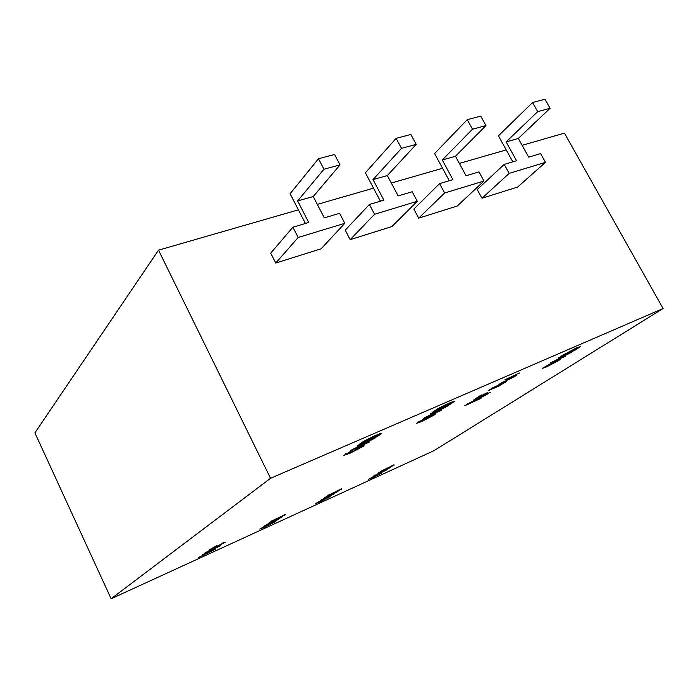 <?xml version="1.0" encoding="UTF-8"?>
<svg xmlns="http://www.w3.org/2000/svg" width="698" height="698" viewBox="0 0 698 698"><rect width="100%" height="100%" fill="white"/><g stroke="black" fill="none" stroke-linecap="round" stroke-linejoin="round"><path stroke-width="1.05" d="M452.766 402.598L449.372 404.866L432.647 412.143L437.978 408.618L448.727 403.304L454.302 401.324L452.766 402.598L452.356 401.812M430.683 415.895L426.05 418.556L429.898 415.973L435.945 413.329L434.671 414.778L421.732 421.513L416.287 423.416L426.295 417.579L418.503 422.307L422.779 420.789L432.69 415.659L433.711 414.577L430.57 415.676M341.558 489.132L326.106 496.601L341.374 488.766M490.258 392.337L473.942 399.736L480.189 395.644L481.978 394.859L476.882 398.2L486.009 393.253L487.789 392.477L483.4 395.338L490.258 392.337M223.779 543.009L221.563 543.655L222.61 543.018L225.559 542.189L209.627 549.666L216.598 545.775L211.477 548.768L223.779 543.009M369.443 442L350.317 450.629L370.315 440.447L356.914 445.996L375.07 438.082L355.099 448.256L369.443 442M278.659 519.321L263.888 526.222L278.685 518.693L268.084 523.387L282.236 516.921L267.456 524.442L278.659 519.321M380.34 434.418L377.156 436.634L358.955 444.547L363.981 441.11L375.271 435.535L381.649 433.257L380.34 434.418L379.939 433.641M378.857 473.994L375.585 475.818L382.05 472.851L372.68 477.694L368.439 479.369L375.498 475.408L370.062 478.566L380.567 473.541L381.125 472.956L378.805 473.881M516.869 375.009L513.649 377.156L499.969 383.612L512.315 377.679L505.675 379.878L516.869 375.009M386.395 470.068L373.177 476.245L387.102 469.161L377.923 473.218L390.409 467.512L376.501 474.588L386.395 470.068M555.878 361.241L551.289 363.833L555.477 361.163L560.642 358.912L558.67 360.587L546.543 366.895L542.355 368.352L552.371 362.55L544.388 367.314L556.96 361.355L558.47 360.107L555.774 361.032M215.508 549.143L198.162 557.667L213.413 550.181L202.429 554.657L215.508 549.143M663.1 308.533L270.527 478.296L111.122 598.753L433.886 450.725L663.1 308.533L564.429 133.126L522.121 145.324M565.746 356.059L550.329 363.03L568.12 353.973L558.034 358.109L572.264 351.914L554.491 360.962L565.746 356.059M394.152 465.13L379.389 472.276L393.96 464.755M499.463 385.872L488.181 390.627L502.106 382.975L506.713 381.396L499.375 385.715M519.486 373.002L504.872 379.782L519.486 373.002M578.337 348.049L574.672 350.387L560.424 356.582L575.929 348.136L580.247 346.618L578.337 348.049L577.935 347.325M270.789 523.43L267.535 525.271L269.829 523.727L274.968 521.38L275.466 521.354L274.829 521.921L264.987 527.016L259.787 529.075L266.819 525.123L261.541 528.212L273.162 522.697L270.728 523.317M285.569 514.679L269.384 522.505L285.395 514.321M358.693 447.68L354.069 450.358L357.664 447.846L364.234 444.975L363.414 446.258L350.064 453.211L343.817 455.41L353.773 449.582L346.138 454.267L351.033 452.513L361.276 447.209L361.983 446.24L358.58 447.453M218.596 546.613L216.38 547.276L217.41 546.647L220.359 545.801L210.307 550.949L204.558 553.217L211.45 549.387L206.399 552.336L218.596 546.613M481.018 398.349L464.824 405.713L476.272 399.116L478.54 398.34L477.868 398.977L487.928 393.855L475.853 400.312L481.018 398.349M334.185 493.931L320.225 500.457L334.578 493.154L324.718 497.517L338.007 491.444L323.671 498.738L334.185 493.931M441.145 410.38L423.381 418.407L442.611 408.609L430.457 413.626L447.156 406.358L427.944 416.139L441.145 410.38M326.49 497.953L323.218 499.785L330.084 496.636L320.487 501.6L315.793 503.459L322.842 499.498L317.477 502.621L328.514 497.36L326.428 497.84M111.122 598.753L34.9 432.865L158.516 250.163L298.395 209.828M350.16 239.667L391.936 226.545L417.299 201.286L374.547 214.277L350.16 239.667L345.231 230.192L369.382 204.47L383.891 200.16L373.02 179.595L387.338 175.547L416.2 144.381L401.507 148.334L373.02 179.595M275.745 263.05L321.141 248.785L344.803 223.316L298.186 237.477L275.745 263.05L270.702 253.13L292.907 227.199L308.743 222.488L297.627 200.945L313.236 196.531L340.039 164.894L323.968 169.221L297.627 200.945M481.969 198.249L517.68 187.029L545.496 162.337L509.165 173.374L481.969 198.249L477.231 189.551L504.218 164.396L516.546 160.741L506.129 141.903L518.309 138.457L550.094 108.312L537.687 111.654L506.129 141.903M418.678 218.142L457.242 206.023L483.967 181.035L444.626 192.988L418.678 218.142L413.844 209.068L439.574 183.609L452.923 179.648L442.279 159.982L455.462 156.247L485.956 125.588L472.476 129.217L442.279 159.982M506.216 149.913L459.363 163.419M442.558 168.27L391.316 183.042M373.517 188.172L317.311 204.374M270.527 478.296L158.516 250.163M485.956 125.588L480.739 116.121L467.232 119.663L434.61 153.56L449.294 180.721M472.476 129.217L467.232 119.663M455.462 156.247L466.055 175.739L478.985 171.9L483.967 181.035M444.626 192.988L439.574 183.609M550.094 108.312L544.998 99.247L532.565 102.51L498.442 135.822L512.812 161.849M537.687 111.654L532.565 102.51M518.309 138.457L528.674 157.137L540.618 153.586L545.496 162.337M509.165 173.374L504.218 164.396M340.039 164.894L334.578 154.494L318.48 158.725L290.098 193.73L305.427 223.473M323.968 169.221L318.48 158.725M313.236 196.531L324.3 217.863L339.594 213.326L344.803 223.316M298.186 237.477L292.907 227.199M416.2 144.381L410.86 134.47L396.141 138.335L365.394 172.799L380.401 201.19M401.507 148.334L396.141 138.335M387.338 175.547L398.165 195.92L412.195 191.749L417.299 201.286M374.547 214.277L369.382 204.47M381.64 471.106L393.428 465.243L381.544 470.897M490.153 389.222L489.586 389.44M504.907 381.823L505.273 382.6M504.872 381.85L504.366 382.172M491.383 388.655L490.328 389.545L494.297 388.123L504.541 382.495L491.252 388.411M513.327 376.554L513.649 377.156M563.382 355.029L574.306 350.283L578.136 347.683L563.251 354.776M379.695 433.737L379.084 434.165M362.201 442.846L376.161 436.774L379.232 434.461L365.953 440.316L362.201 442.846L361.992 442.419M271.749 521.275L284.479 514.976L271.618 521.005M363.039 445.507L363.414 446.258M362.681 445.656L362.07 446.057M345.964 453.918L345.117 454.232M467.73 404.186L472.642 402.031L476.429 399.431L467.581 403.906M328.418 495.406L340.659 489.333L328.304 495.17M434.296 414.054L434.671 414.778M418.329 421.976L417.648 422.229M452.26 401.847L451.824 402.144M435.796 410.485L448.622 404.91L451.999 402.476L435.613 410.136M490.328 389.545L490.101 389.109M504.541 382.495L504.305 382.059M379.232 434.461L378.997 433.99M346.138 454.267L345.868 453.735M418.503 422.307L418.25 421.828M451.999 402.476L451.763 402.039"/></g></svg>
